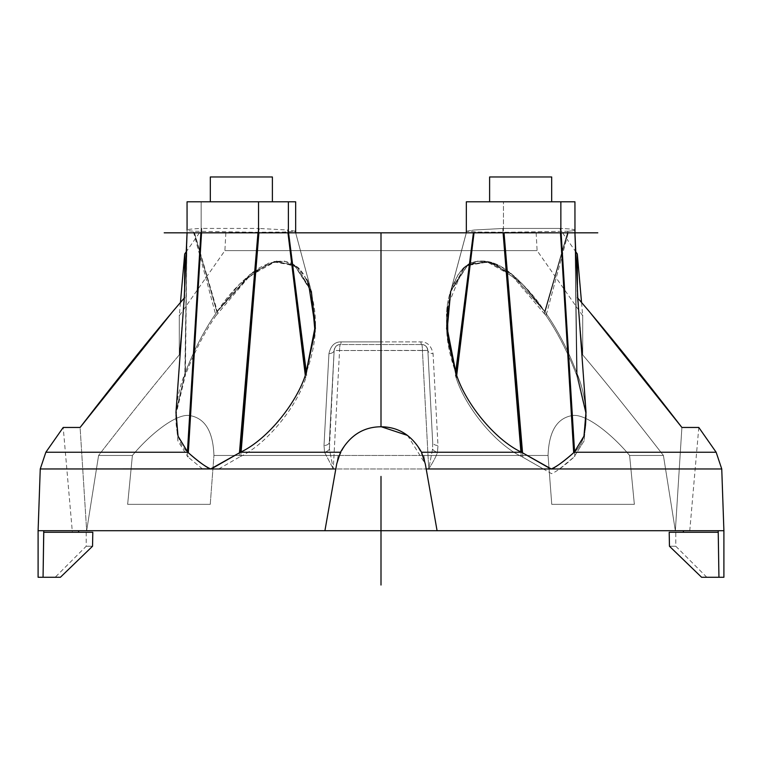 <?xml version="1.0" encoding="UTF-8"?>
<svg xmlns="http://www.w3.org/2000/svg" width="762" height="762" viewBox="0 0 762 762"><rect width="100%" height="100%" fill="white"/><g stroke="black" fill="none" stroke-linecap="round" stroke-linejoin="round"><path stroke-width="0.57" stroke-dasharray="3.81 2.86" d="M381 250.622L537.096 250.622L381 250.622L381 426.768L381 250.622L537.096 250.622L381 250.622L381 232.82L536.162 232.82L381 232.82L381 250.622L224.904 250.622L381 250.622L381 232.82L225.838 232.82L381 232.82L381 250.622L224.904 250.622L381 250.622L381 426.768C358.702 427.13 343.929 439.522 336.69 463.953C343.929 439.522 358.702 427.13 381 426.768L381 250.622M407.537 435.426L425.31 463.953L423.815 455.466L437.083 530.723L718.261 530.723L437.083 530.723L675.351 530.723L663.407 455.466L629.612 455.466L634.355 504.349L551.755 504.349L548.059 455.466L551.755 504.349L634.355 504.349L629.612 455.466L663.407 455.466L675.351 530.723L681.895 427.463C639.899 372.951 605.066 329.67 577.396 297.637L582.701 354.882C605.085 381.362 631.984 414.89 663.407 455.466L675.351 530.723L683.495 530.723L675.351 530.723L681.895 427.463L698.802 427.463L681.895 427.463L675.351 530.723L437.083 530.723L423.815 455.466L548.059 455.466L381 455.466L548.059 455.466C548.945 431.035 557.26 417.7 573.005 415.452C586.711 414.042 612.467 434.788 629.612 455.466L663.407 455.466C632.184 415.147 605.285 381.619 582.701 354.882C582.701 301.847 582.701 301.847 582.701 354.882C582.701 301.847 582.701 301.847 582.701 354.882C605.085 381.362 631.984 414.89 663.407 455.466L629.612 455.466C612.41 434.721 586.654 414.014 572.967 415.452C557.232 417.747 548.926 431.082 548.059 455.466L423.815 455.466L425.31 463.953C417.881 439.379 403.117 426.987 381 426.768M381 232.82L199.492 232.82L536.162 232.82L381 232.82L381 341.89L420.872 341.89C427.215 341.805 431.282 345.719 433.064 353.654L437.988 445.541L437.445 452.247L521.532 452.247C493.938 439.35 464.334 401.574 455.99 373.161C442.779 337.88 443.389 305.238 457.81 275.234C468.325 258.813 484.08 256.832 505.073 269.272C521.113 281.311 534.457 295.551 545.097 312.01C557.155 329.051 567.776 349.434 576.929 373.161C588.578 401.155 590.579 439.15 574.234 452.247L716.147 452.247L574.234 452.247C564.556 460.734 557.155 466.277 552.021 468.868C557.155 466.277 564.556 460.734 574.234 452.247L560.861 232.82L574.948 232.82L194.329 232.82L295.666 232.82L288.388 232.82L306.01 373.161C297.666 401.574 268.062 439.35 240.468 452.247L324.555 452.247L324.012 445.541L328.936 353.654C330.727 345.719 334.785 341.795 341.128 341.89L381 341.89L381 232.82M560.861 201.797L466.334 201.797L466.334 232.82L450.685 291.227L467.458 265.09L487.48 261.414L512.093 274.501L545.097 312.01C557.155 329.051 567.776 349.434 576.929 373.161L574.977 235.258L576.929 373.161L586.045 412.452L583.94 436.302L574.234 452.247L560.861 232.82L473.612 232.82L574.948 232.82L466.334 232.82L503.453 232.82L473.612 232.82L455.99 373.161L446.713 326.022L450.685 291.227L464.591 267.291L477.431 261.128L493.462 263.157L522.503 284.102L545.097 312.01L567.671 232.82L466.334 232.82L567.671 232.82L545.097 312.01L567.671 232.82L574.948 232.82L466.334 232.82L574.948 232.82L466.334 232.82L473.612 232.82L455.99 373.161L473.612 232.82L560.861 232.82L574.234 452.247C564.242 461.181 556.593 466.754 551.269 468.954L521.532 452.247L503.453 232.82L503.453 201.797L503.453 232.82L560.861 232.82L560.861 201.797L470.125 201.797L574.939 201.797L503.453 201.797L560.861 201.797L560.861 232.82L574.948 232.82L576.929 373.161L574.939 232.82L567.671 232.82L545.097 312.01L567.671 232.82L466.334 232.82L503.453 232.82L521.532 452.247L550.507 468.811L521.532 452.247C493.938 439.35 464.334 401.574 455.99 373.161L447.008 331.556L450.685 291.227L464.591 267.291L477.431 261.128L493.462 263.157L522.503 284.102L545.097 312.01C557.155 329.051 567.776 349.434 576.929 373.161L585.997 411.871L576.929 373.161C567.776 349.434 557.155 329.051 545.097 312.01L511.94 274.368L490.471 262.157L469.468 263.871M467.982 264.747L464.658 267.233M462.972 268.796L447.542 306.543M671.76 548.459L669.455 546.24L675.799 546.24L669.455 546.24L669.198 532.276C677.961 532.276 677.961 532.276 669.198 532.276L683.323 532.276L683.495 530.723L43.739 530.723L718.261 530.723L683.495 530.723L683.323 532.276L689.629 532.276L683.323 532.276C691.686 532.276 691.686 532.276 683.323 532.276L718.233 532.276L718.937 577.272C725.519 577.272 725.519 577.272 718.937 577.272L701.602 577.272C708.546 577.272 708.546 577.272 701.602 577.272L723.9 577.272M63.198 427.463L80.105 427.463L86.649 530.723L98.593 455.466C129.816 415.147 156.715 381.619 179.299 354.882L184.604 297.637L184.699 254.079L184.604 297.637C157.334 329.174 122.501 372.456 80.105 427.463C122.501 372.456 157.334 329.174 184.604 297.637L179.299 354.882C179.299 301.847 179.299 301.847 179.299 354.882C179.299 301.847 179.299 301.847 179.299 354.882C156.915 381.362 130.016 414.89 98.593 455.466C129.816 415.147 156.715 381.619 179.299 354.882C156.915 381.362 130.016 414.89 98.593 455.466L132.388 455.466C149.59 434.721 175.346 414.014 189.033 415.452C204.768 417.747 213.074 431.082 213.941 455.466C213.055 431.035 204.74 417.7 188.995 415.452C175.289 414.042 149.533 434.788 132.388 455.466L98.593 455.466L86.649 530.723L324.917 530.723L338.185 455.466L336.69 463.953L338.185 455.466L213.941 455.466L338.185 455.466L324.917 530.723L43.739 530.723L78.505 530.723L78.676 532.276L78.505 530.723L324.917 530.723L86.649 530.723L98.593 455.466L132.388 455.466L127.645 504.349L210.245 504.349L213.941 455.466L381 455.466L213.941 455.466L210.245 504.349L127.645 504.349L132.388 455.466L98.593 455.466L86.649 530.723L78.505 530.723L86.649 530.723L80.105 427.463L86.649 530.723L80.105 427.463L63.198 427.463L72.371 532.276L78.676 532.276L72.371 532.276M132.388 455.466C149.59 434.721 175.346 414.014 189.033 415.452C204.768 417.747 213.074 431.082 213.941 455.466L210.245 504.349L127.645 504.349L132.388 455.466L127.645 504.349L210.245 504.349L127.645 504.349L210.245 504.349L127.645 504.349L210.245 504.349L213.941 455.466C213.055 431.035 204.74 417.7 188.995 415.452C175.289 414.042 149.533 434.788 132.388 455.466M634.355 504.349L551.755 504.349L634.355 504.349L551.755 504.349L634.355 504.349L629.612 455.466C612.41 434.721 586.654 414.014 572.967 415.452C557.232 417.747 548.926 431.082 548.059 455.466L551.755 504.349L634.355 504.349L551.755 504.349L548.059 455.466C548.945 431.035 557.26 417.7 573.005 415.452C586.711 414.042 612.467 434.788 629.612 455.466L634.355 504.349M308.515 283.426L307.677 281.559M306.695 279.559L299.037 268.805M297.342 267.233L276.635 261.061L253.051 272.034L216.903 312.01C204.845 329.051 194.224 349.434 185.071 373.161L176.003 411.871L185.071 373.161C194.224 349.434 204.845 329.051 216.903 312.01C227.543 295.551 240.887 281.311 256.927 269.272C277.92 256.832 293.675 258.813 304.19 275.234C318.611 305.238 319.221 337.88 306.01 373.161L314.992 331.556L311.315 291.227L297.409 267.291L284.569 261.128L268.538 263.157L239.497 284.102L216.903 312.01C204.845 329.051 194.224 349.434 185.071 373.161L175.955 412.452L178.06 436.302L187.766 452.247C171.421 439.15 173.422 401.155 185.071 373.161L187.052 232.82L194.329 232.82L187.052 232.82L187.061 201.797L291.875 201.797L187.052 201.797L295.666 201.797L187.052 201.797L187.061 232.82L201.139 232.82L187.061 232.82L185.071 373.161L175.955 412.452M45.853 452.247L187.766 452.247L45.853 452.247M179.299 354.882C179.299 301.847 179.299 301.847 179.299 354.882C179.299 301.847 179.299 301.847 179.299 354.882L184.604 297.637L184.699 254.079L184.604 297.637L179.299 354.882M455.99 373.161L473.612 232.82L574.939 232.82L576.929 373.161L574.939 232.82L567.671 232.82L545.097 312.01C557.155 329.051 567.776 349.434 576.929 373.161C588.578 401.155 590.579 439.15 574.234 452.247L560.861 232.82L503.453 232.82L521.532 452.247C493.938 439.35 464.334 401.574 455.99 373.161L473.612 232.82L574.939 232.82L560.861 232.82L574.939 232.82L567.671 232.82L545.097 312.01C557.155 329.051 567.776 349.434 576.929 373.161L574.939 232.82L576.929 373.161C567.776 349.434 557.155 329.051 545.097 312.01L567.671 232.82L473.612 232.82L567.671 232.82L545.097 312.01L567.671 232.82L473.612 232.82L503.453 232.82L521.532 452.247L503.453 232.82L473.612 232.82L455.99 373.161C445.418 337.909 443.646 310.62 450.666 291.284C456.581 274.282 464.182 264.557 473.469 262.109C490.766 257.947 510.369 264.157 545.097 312.01C557.155 329.051 567.776 349.434 576.929 373.161C588.578 401.155 590.579 439.15 574.234 452.247L560.861 232.82L574.939 232.82L567.671 232.82L574.939 232.82L576.929 373.161L574.939 232.82L503.453 232.82L560.861 232.82L574.234 452.247C564.242 461.181 556.593 466.754 551.269 468.954L521.532 452.247C493.938 439.35 464.334 401.574 455.99 373.161C445.418 337.909 443.646 310.62 450.666 291.284C456.581 274.282 464.182 264.557 473.469 262.109C490.766 257.947 510.369 264.157 545.097 312.01C557.155 329.051 567.776 349.434 576.929 373.161L586.007 411.928L584.006 436.074L574.234 452.247C564.242 461.181 556.593 466.754 551.269 468.954L521.532 452.247C493.938 439.35 464.334 401.574 455.99 373.161L473.612 232.82L567.671 232.82L545.097 312.01L512.093 274.501L487.48 261.414L467.468 265.09L450.685 291.217L467.468 265.09L487.48 261.414L512.093 274.501L545.097 312.01C557.155 329.051 567.776 349.434 576.929 373.161L574.948 232.82L567.671 232.82L545.097 312.01L567.671 232.82L545.097 312.01L512.093 274.501L487.48 261.414L467.458 265.09L450.685 291.227L466.334 232.82L450.685 291.227L466.334 232.82L503.453 232.82L521.532 452.247L437.445 452.247C436.531 455.647 433.626 461.22 428.739 468.944L422.424 350.53L427.853 350.415L432.673 442.303A6.21 3.562 -3 0 0 437.988 445.541L433.064 353.654C431.282 345.719 427.215 341.805 420.872 341.89A6.21 0.962 90 0 0 421.662 344.538L340.338 344.538A6.21 0.962 -90 0 0 341.128 341.89C334.785 341.795 330.727 345.719 328.936 353.654A6.21 3.572 3 0 0 334.147 350.415L329.327 442.303A6.21 3.562 -177 0 1 324.012 445.541L324.555 452.247A6.21 3.658 -13.6 0 0 329.432 449.047L334.147 350.415L339.576 350.53L333.27 468.963L329.432 449.047L329.327 442.303L334.147 350.415C335.042 346.453 337.109 344.491 340.338 344.538L421.662 344.538C424.891 344.491 426.958 346.453 427.853 350.415L432.673 442.303L432.568 449.047L428.739 468.944L721.747 468.963L333.27 468.963L329.432 449.047A6.21 3.658 166.4 0 1 324.555 452.247L333.27 468.963L324.555 452.247L240.468 452.247L211.493 468.811L240.468 452.247C268.062 439.35 297.666 401.574 306.01 373.161L288.388 232.82L258.547 232.82L288.388 232.82L258.547 232.82L240.468 452.247L258.547 232.82L201.139 232.82L288.388 232.82L258.547 232.82L240.468 452.247C268.062 439.35 297.666 401.574 306.01 373.161L315.287 326.022L311.315 291.227L297.409 267.291L284.569 261.128L268.538 263.157L239.497 284.102L216.903 312.01L194.329 232.82L216.903 312.01L194.329 232.82L295.666 232.82L194.329 232.82L295.666 232.82L288.388 232.82L306.01 373.161L288.388 232.82L201.139 232.82L201.139 201.797L201.139 232.82L187.052 232.82L194.329 232.82L216.903 312.01C204.845 329.051 194.224 349.434 185.071 373.161L175.993 411.928L177.994 436.074L187.766 452.247L201.139 232.82L187.766 452.247C197.444 460.734 204.845 466.277 209.979 468.868C204.845 466.277 197.444 460.734 187.766 452.247C197.758 461.181 205.407 466.754 210.731 468.954L240.468 452.247L258.547 232.82L288.388 232.82L187.052 232.82L295.666 232.82L194.329 232.82L216.903 312.01L194.329 232.82L187.061 232.82L201.139 232.82L187.061 232.82L185.071 373.161L187.052 232.82L295.666 232.82L311.315 291.227L294.542 265.09L274.52 261.414L249.907 274.501L216.903 312.01C204.845 329.051 194.224 349.434 185.071 373.161L187.023 235.258L185.071 373.161L175.993 411.928L184.214 298.047L187.052 232.82L288.388 232.82L201.139 232.82L187.766 452.247L201.139 232.82L187.061 232.82L187.109 230C186.776 230.495 189.09 230.905 194.062 231.248L217.78 312.982C205.311 330.603 194.32 351.806 184.804 376.59L187.014 236.096M40.253 468.963L333.27 468.963L40.253 468.963M210.322 201.797L272.386 201.797L210.322 201.797L272.386 201.797L210.322 201.797L272.386 201.797L210.322 201.797L210.322 176.965L272.386 176.965L210.322 176.965L272.386 176.965L210.322 176.965L272.386 176.965L272.386 201.797L210.322 201.797L272.386 201.797L272.386 176.965L210.322 176.965L210.322 201.797M489.614 201.797L551.678 201.797L489.614 201.797L551.678 201.797L489.614 201.797L551.678 201.797L489.614 201.797L489.614 176.965L551.678 176.965L489.614 176.965L551.678 176.965L489.614 176.965L551.678 176.965L551.678 201.797L489.614 201.797L551.678 201.797L551.678 176.965L489.614 176.965L489.614 201.797M258.547 201.797L288.388 201.797M305.267 375.161L305.61 378.009L315.668 328.46L311.553 292.027L295.666 232.82L295.666 201.797L187.061 201.797L187.052 232.82L194.329 232.82L216.903 312.01L194.329 232.82L288.388 232.82L187.061 232.82L187.09 230.038C187.643 229.333 192.538 228.8 201.797 228.429L201.53 232.82M466.334 201.797L574.948 201.797L466.334 201.797M585.997 411.871L576.929 373.161L574.939 232.82L577.787 298.047L586.007 411.928L576.929 373.161L586.045 412.452M38.1 530.723L43.739 530.723L38.1 530.723M43.767 532.276L43.739 530.723L78.505 530.723L43.739 530.723L43.767 532.276L78.534 532.276L43.767 532.276L43.063 577.272L43.767 532.276M38.1 577.272L60.398 577.272C53.454 577.272 53.454 577.272 60.398 577.272L43.063 577.272M78.676 532.276L92.802 532.276L92.545 546.24L86.201 546.24L92.545 546.24L92.802 532.276C84.039 532.276 84.039 532.276 92.802 532.276L78.676 532.276C70.314 532.276 70.314 532.276 78.676 532.276M62.446 575.281L60.398 577.272M92.545 546.24L86.201 546.24L92.545 546.24M669.455 546.24L675.799 546.24L669.455 546.24L669.198 532.276L718.233 532.276L718.937 577.272M718.261 530.723L718.233 532.276L718.261 530.723M422.424 350.53L339.576 350.53L333.27 468.963L428.73 468.963L422.424 350.53A6.21 0.762 90 0 0 421.662 344.538A6.21 6.21 0 0 1 427.853 350.415L432.673 442.303L427.853 350.415A6.21 3.572 -3 0 0 433.064 353.654A6.21 3.572 177 0 1 427.853 350.415C426.958 346.453 424.891 344.491 421.662 344.538L340.338 344.538A6.21 0.962 -90 0 0 341.128 341.89L420.872 341.89A6.21 0.962 90 0 0 421.662 344.538L340.338 344.538C337.109 344.491 335.042 346.453 334.147 350.415A6.21 6.21 0 0 1 340.338 344.538A6.21 6.21 0 0 0 334.147 350.415A6.21 3.572 -177 0 1 328.936 353.654L324.012 445.541A6.21 3.562 3 0 0 329.327 442.303L334.147 350.415L339.576 350.53A6.21 0.762 90 0 1 340.338 344.538A6.21 0.762 -90 0 0 339.576 350.53L427.853 350.415A6.21 6.21 0 0 0 421.662 344.538A6.21 0.762 -90 0 1 422.424 350.53M432.673 442.303L432.568 449.047A6.21 3.658 13.6 0 0 437.445 452.247L437.988 445.541A6.21 3.562 177 0 1 432.673 442.303M432.568 449.047L428.739 468.944C433.626 461.22 436.531 455.647 437.445 452.247A6.21 3.658 -166.4 0 1 432.568 449.047M675.351 530.723L663.407 455.466C632.184 415.147 605.285 381.619 582.701 354.882L577.396 297.637C605.066 329.67 639.899 372.951 681.895 427.463L675.351 530.723M582.701 354.882C582.701 301.847 582.701 301.847 582.701 354.882C582.701 301.847 582.701 301.847 582.701 354.882L577.396 297.637L577.301 254.079L577.396 297.637L582.701 354.882M597.799 232.82L443.474 232.82M474.04 232.82L456.39 378.009L446.332 328.46L450.447 292.027L446.332 328.46L456.39 378.009L456.733 375.161M450.447 292.027L467.42 265.528L487.461 262.09L512.359 276.101L546.04 315.668L568.709 231.2L507.502 232.267L477.926 232.067L466.725 231.219L477.926 232.067L507.502 232.267L568.709 231.2L546.04 315.668L512.359 276.101L487.461 262.09L467.42 265.528L450.447 292.027L466.725 231.219L474.393 229.981L466.725 231.219L450.447 292.027M504.034 232.82L522.903 457.143C495.052 444.646 463.448 404.689 455.314 375.037C463.448 404.689 495.052 444.646 522.903 457.143L522.542 452.752M473.421 232.82L455.666 372.247M503.663 228.429L473.774 230.038L503.663 228.429M559.489 468.963L574.853 456.305L574.586 451.923M561.118 232.82L560.842 228.438L502.729 228.438L503.091 232.82M543.287 468.963L521.246 456.305L520.894 451.914M574.958 234.029L577.777 297.923L586.302 415.766L577.777 297.923L574.958 234.029L576.634 375.037L586.302 415.766L576.634 375.037L574.91 230.038C574.357 229.333 569.462 228.8 560.203 228.429L560.47 232.82M521.532 452.247L503.453 232.82L574.939 232.82L574.91 230.038C574.357 229.333 569.462 228.8 560.203 228.429L573.681 452.733M586.302 415.766L584.13 440.846L573.948 457.124L584.13 440.846L586.302 415.766M574.939 232.181L574.891 230C575.224 230.495 572.91 230.905 567.938 231.248L544.22 312.982C556.689 330.603 567.68 351.806 577.196 376.59C567.68 351.806 556.689 330.603 544.22 312.982L567.938 231.248C572.91 230.905 575.224 230.495 574.891 230L574.948 201.797M577.196 376.59L574.891 230L577.196 376.59M164.201 232.82L318.526 232.82M287.96 232.82L287.607 229.981L295.275 231.219L284.074 232.067L254.498 232.267L193.291 231.2L215.96 315.668L249.641 276.101L274.539 262.09L294.58 265.528L311.553 292.027M295.666 232.82L311.315 291.227L295.666 232.82L311.315 291.227L294.542 265.09L274.52 261.414L249.907 274.501L216.903 312.01C204.845 329.051 194.224 349.434 185.071 373.161L187.061 232.82L201.139 232.82L187.061 232.82L194.329 232.82L187.061 232.82L185.071 373.161L187.061 232.82L184.214 298.047L175.993 411.928M175.698 415.766L185.366 375.037L187.042 234.029L184.223 297.923L175.698 415.766L177.87 440.846L188.052 457.124L188.319 452.733M202.511 468.963L187.147 456.305L187.414 451.923M200.882 232.82L201.158 228.438L259.27 228.438L258.909 232.82M218.713 468.963L240.754 456.305L241.106 451.914M306.334 372.247L306.686 375.037C298.552 404.689 266.948 444.646 239.097 457.143L239.459 452.752M257.966 232.82L258.337 228.429L288.227 230.038L288.579 232.82M574.853 456.305L560.842 228.438L502.729 228.438L521.246 456.305L551.602 473.678C556.889 471.402 564.642 465.611 574.853 456.305M201.139 232.82L258.547 232.82L201.139 232.82M194.329 232.82L216.903 312.01L249.907 274.501L274.52 261.414L294.532 265.09L311.315 291.217L294.532 265.09L274.52 261.414L249.907 274.501L216.903 312.01L194.329 232.82L216.903 312.01C204.845 329.051 194.224 349.434 185.071 373.161L176.003 411.871M216.903 312.01C204.845 329.051 194.224 349.434 185.071 373.161M560.861 232.82L574.234 452.247M473.612 232.82L503.453 232.82M536.162 232.82L537.096 250.622L582.701 315.763L581.539 302.485M225.838 232.82L224.904 250.622L179.299 315.763L180.461 302.485M562.508 232.82L575.386 251.222M698.802 427.463L689.629 532.276M199.492 232.82L186.614 251.222M586.007 411.928L577.787 298.047L574.948 232.82M86.201 532.276L86.201 546.24L55.169 577.272M706.831 577.272L675.799 546.24L675.799 532.276M334.147 350.415L334.356 349.101M421.662 344.538L422.986 344.681"/><path stroke-width="1.14" d="M447.542 306.543L447.827 339.671L455.99 373.161C464.334 401.574 493.938 439.35 521.532 452.247L421.538 452.247C411.985 435.369 398.469 426.872 381 426.768L381 232.82L466.334 232.82L466.334 201.797L560.861 201.797L560.861 232.82L560.861 201.797L574.939 201.797L560.861 201.797M586.045 412.452L583.94 436.302L574.234 452.247C564.566 460.724 557.165 466.258 552.04 468.868L551.374 468.963L552.04 468.868C557.165 466.258 564.566 460.724 574.234 452.247C564.242 461.181 556.593 466.754 551.269 468.954L521.532 452.247L503.453 232.82L521.532 452.247L550.669 468.859L521.532 452.247L503.453 232.82L521.532 452.247L421.538 452.247L425.31 463.953L426.196 468.963L425.31 463.953L421.538 452.247C411.985 435.369 398.469 426.872 381 426.768C363.531 426.872 350.015 435.369 340.462 452.247L336.69 463.953L324.917 530.723L43.739 530.723L723.9 530.723L721.747 468.963L551.374 468.963L721.747 468.963L716.147 452.247L574.234 452.247L584.016 436.045L585.997 411.871L584.016 436.045L574.234 452.247L716.147 452.247L698.802 427.463L681.895 427.463L698.802 427.463M469.468 263.871L467.982 264.747M464.658 267.233L462.972 268.796M577.386 291.408L577.377 285.893M577.396 297.637C604.666 329.174 639.499 372.456 681.895 427.463L590.674 313.258M671.76 548.459L701.602 577.272L718.937 577.272L718.233 532.276L683.323 532.276L683.495 530.723L683.323 532.276L669.198 532.276L669.455 546.24L701.602 577.272L718.937 577.272L718.233 532.276L669.198 532.276L669.455 546.24L701.602 577.272L669.455 546.24M187.071 230.095L187.052 201.797L288.388 201.797L288.388 232.82L288.388 201.797L295.666 201.797L295.666 232.82L381 232.82L381 426.768C363.531 426.872 350.015 435.369 340.462 452.247L240.468 452.247L258.547 232.82L201.139 232.82L187.766 452.247C197.444 460.734 204.845 466.277 209.979 468.868L40.253 468.963L45.853 452.247L187.766 452.247L177.984 436.045L176.003 411.871L177.984 436.045L187.766 452.247L45.853 452.247L63.198 427.463L80.105 427.463L171.831 312.658M62.446 575.281L92.545 546.24L60.398 577.272L92.545 546.24L92.802 532.276L43.767 532.276L43.739 530.723L43.063 577.272L60.398 577.272L92.545 546.24L92.802 532.276L78.676 532.276L78.505 530.723L78.676 532.276L43.767 532.276L43.063 577.272L38.1 577.272L38.1 530.723L43.739 530.723L38.1 530.723L40.253 468.963L210.645 468.963L240.468 452.247C268.062 439.35 297.666 401.574 306.01 373.161L315.239 327.203L308.515 283.426M175.955 412.452L178.06 436.302L187.766 452.247C197.444 460.734 204.845 466.277 209.979 468.868L211.493 468.811L240.468 452.247L340.462 452.247L336.69 463.953L335.804 468.963L210.645 468.963L335.804 468.963L324.917 530.723L437.083 530.723L426.196 468.963L437.083 530.723L723.9 530.723L723.9 577.272L718.937 577.272M381.333 426.777L407.537 435.426M307.677 281.559L306.695 279.559M299.037 268.805L297.342 267.233M63.198 427.463L80.105 427.463C122.101 372.951 156.934 329.67 184.604 297.637M184.614 291.408L184.699 253.937L184.614 291.408M551.297 468.963L426.196 468.963L551.297 468.963M258.547 201.797L258.547 232.82L201.139 232.82L187.766 452.247L201.139 232.82L187.766 452.247L201.139 232.82L258.547 232.82L258.547 201.797L288.388 201.797M187.042 234.029L184.214 298.047L175.993 411.928L177.994 436.074L187.766 452.247C197.758 461.181 205.407 466.754 210.731 468.954L240.468 452.247L258.547 232.82L240.468 452.247C268.062 439.35 297.666 401.574 306.01 373.161L288.388 232.82L306.01 373.161L314.992 331.556L311.315 291.227L315.287 326.022L306.01 373.161L288.388 232.82L306.01 373.161L315.287 326.012L311.315 291.217L315.287 326.012L306.01 373.161L288.388 232.82M574.939 201.797L574.977 235.258L577.787 298.047L586.007 411.928L584.006 436.074L574.234 452.247L560.861 232.82L574.234 452.247C564.242 461.181 556.593 466.754 551.269 468.954L521.532 452.247C493.938 439.35 464.334 401.574 455.99 373.161L447.008 331.556L450.685 291.227L446.713 326.022L455.99 373.161L473.612 232.82L455.99 373.161L473.612 232.82L455.99 373.161L446.713 326.012L450.685 291.217L446.713 326.012L455.99 373.161L473.612 232.82M503.453 232.82L560.861 232.82L574.234 452.247L560.861 232.82L503.453 232.82L560.861 232.82L503.453 232.82L521.532 452.247C493.938 439.35 464.334 401.574 455.99 373.161C464.334 401.574 493.938 439.35 521.532 452.247L503.453 232.82L521.532 452.247C493.938 439.35 464.334 401.574 455.99 373.161M43.063 577.272C36.481 577.272 36.481 577.272 43.063 577.272L60.398 577.272M718.233 532.276L718.261 530.723L718.233 532.276M489.614 201.797L489.614 176.965L551.678 176.965L551.678 201.797L551.678 176.965L489.614 176.965L489.614 201.797M272.386 176.965L210.322 176.965L272.386 176.965L272.386 201.797L272.386 176.965M210.322 201.797L210.322 176.965L210.322 201.797M575.386 251.222L577.301 253.937L577.367 285.007M597.799 232.82L443.474 232.82M456.733 375.161L474.04 232.82M522.542 452.752L504.034 232.82M455.666 372.247L473.421 232.82M574.586 451.923L561.118 232.82M559.489 468.963L543.287 468.963M520.894 451.914L503.091 232.82M574.958 234.029L574.939 232.181M573.681 452.733L560.47 232.82M164.201 232.82L318.526 232.82M305.267 375.161L287.96 232.82M188.319 452.733L201.53 232.82M187.414 451.923L200.882 232.82M202.511 468.963L218.713 468.963M241.106 451.914L258.909 232.82M239.459 452.752L257.966 232.82M306.334 372.247L288.579 232.82M258.547 232.82L240.468 452.247C268.062 439.35 297.666 401.574 306.01 373.161C297.666 401.574 268.062 439.35 240.468 452.247L258.547 232.82L201.139 232.82L187.766 452.247C197.758 461.181 205.407 466.754 210.731 468.954L240.468 452.247L258.547 232.82L240.468 452.247C268.062 439.35 297.666 401.574 306.01 373.161M381 585.035L381 476.421L381 585.035M381 561.756L381 530.723L381 561.756M585.997 411.871L584.016 436.045L574.234 452.247C564.242 461.181 556.593 466.754 551.269 468.954L521.532 452.247M574.234 452.247L560.861 232.82M176.003 411.871L177.984 436.045L187.766 452.247L201.139 232.82M187.766 452.247C197.758 461.181 205.407 466.754 210.731 468.954L240.468 452.247M186.614 251.222L184.699 253.937L180.461 302.485M586.007 411.928L577.787 298.047L574.948 232.82M581.539 302.485L577.301 253.937M295.666 232.82L295.275 231.219M187.052 232.82L184.214 298.047L175.993 411.928"/></g></svg>

